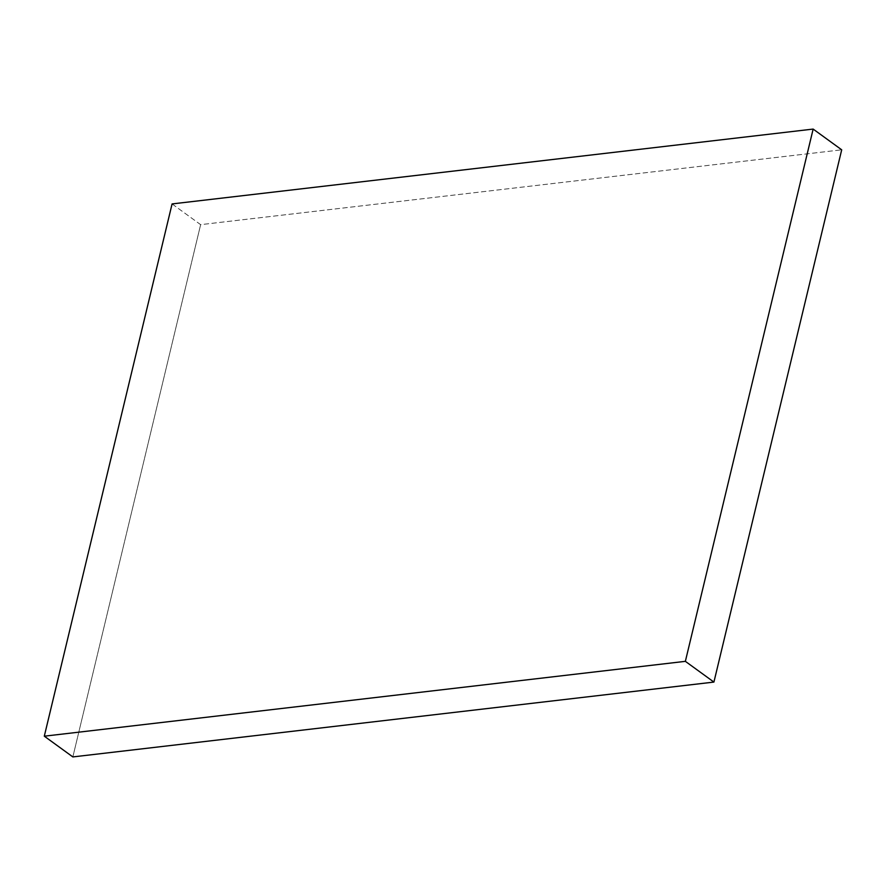 <?xml version="1.0" encoding="UTF-8"?>
<svg xmlns="http://www.w3.org/2000/svg" width="886" height="886" viewBox="0 0 886 886"><rect width="100%" height="100%" fill="white"/><g stroke="black" fill="none" stroke-linecap="round" stroke-linejoin="round"><path stroke-width="0.66" stroke-dasharray="4.43 3.32" d="M172.083 203.924L200.635 224.656L841.7 149.812L200.635 224.656L172.083 203.924M72.851 756.921L200.635 224.656L72.851 756.921"/><path stroke-width="1.33" d="M72.851 756.921L44.3 736.188L685.365 661.344L713.917 682.076L72.851 756.921L44.3 736.188L172.083 203.924L44.3 736.188L685.365 661.344L813.149 129.079L841.7 149.812L713.917 682.076L685.365 661.344L813.149 129.079L172.083 203.924L813.149 129.079L841.7 149.812L713.917 682.076L72.851 756.921"/></g></svg>
